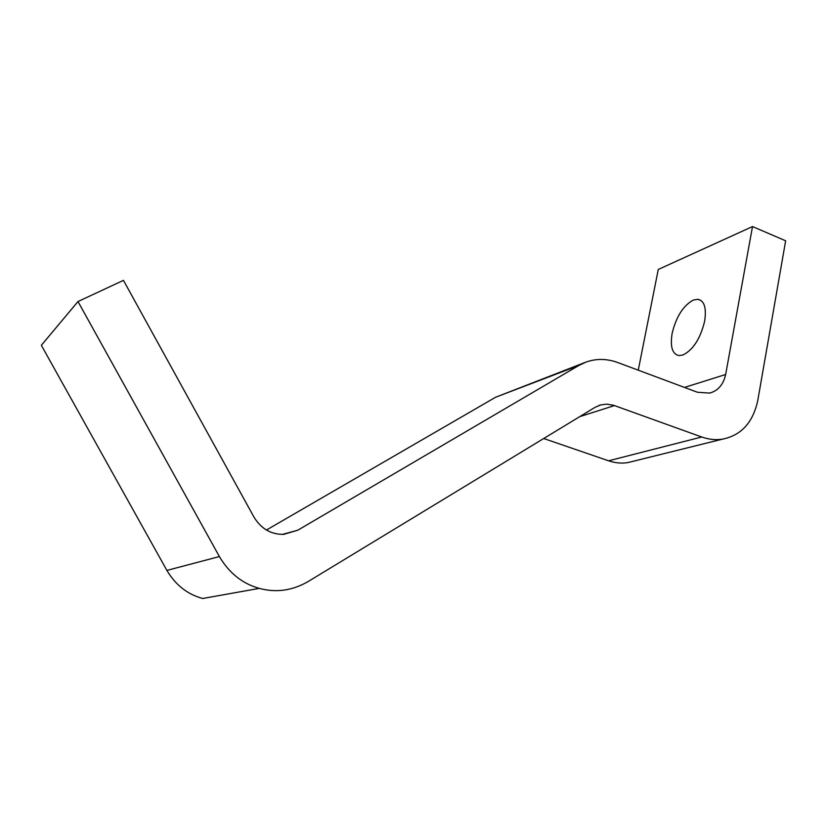 <?xml version="1.0" encoding="UTF-8"?>
<svg xmlns="http://www.w3.org/2000/svg" width="827" height="827" viewBox="0 0 827 827"><rect width="100%" height="100%" fill="white"/><g stroke="black" fill="none" stroke-linecap="round" stroke-linejoin="round"><path stroke-width="1.24" d="M693.315 300.046L697.905 299.302C704.356 300.666 706.599 307.944 704.656 321.145C700.407 338.605 693.14 349.914 682.833 355.041L678.905 355.579C672.289 354.101 670.035 346.72 672.124 333.436C676.155 316.72 683.226 305.597 693.315 300.046M752.518 226.557L725.651 374.497C723.367 384.638 718.022 390.84 709.607 393.104L697.368 392.236L617.676 362.505C606.832 358.577 596.267 358.442 585.961 362.102L578.879 365.441L297.792 530.2L283.723 534.356C271.163 534.583 261.27 528.877 254.044 517.226L123.45 280.363L77.986 301.535L41.35 345.304L166.889 570.413C175.603 585.051 187.522 594.406 202.646 598.49L259.327 588.379C276.032 592.907 292.231 590.674 307.923 581.67L595.078 407.329L600.712 404.91L606.553 404.145L613.51 405.24L701.709 436.997C708.997 439.53 715.986 440.233 722.684 439.106C741.23 435.333 752.911 422.545 757.728 400.723L785.65 240.791L752.518 226.557L658.271 269.468L638.258 370.186M77.986 301.535L219.382 556.561C229.182 573.121 242.497 583.728 259.327 588.379M543.711 438.517L608.579 460.804C615.319 463.037 621.811 463.627 628.065 462.551L633.647 461.166M584.782 362.546L495.528 397.28L266.449 530.024M219.382 556.561L166.889 570.413M614.492 405.581L579.706 416.663M701.709 436.997L608.579 460.804M725.651 374.497L684.487 387.429M578.879 365.441L495.528 397.28M297.792 530.2L282.534 534.387M697.905 299.302L701.079 300.573M598.676 405.571L600.712 404.91M628.065 462.551L722.684 439.106"/></g></svg>
